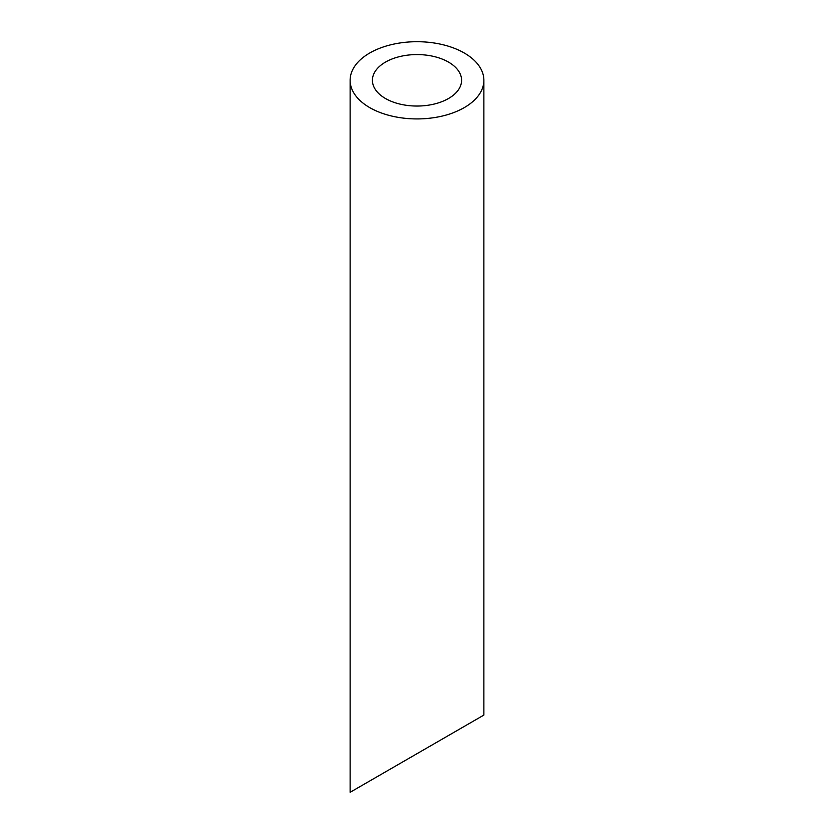<?xml version="1.0" encoding="UTF-8"?>
<svg xmlns="http://www.w3.org/2000/svg" width="834" height="834" viewBox="0 0 834 834"><rect width="100%" height="100%" fill="white"/><g stroke="black" fill="none" stroke-linecap="round" stroke-linejoin="round"><path stroke-width="1.25" d="M385.475 98.506A44.577 25.739 0 0 0 434.055 104.083A44.577 25.739 0 0 0 461.577 80.304A44.577 25.739 0 0 0 417 54.564A44.577 25.739 0 0 0 372.423 80.304A44.577 25.739 0 0 0 385.475 98.506M385.475 771.888L372.423 779.436M461.577 727.957L448.525 735.494M369.712 107.607A66.866 38.604 0 0 0 442.593 115.978A66.866 38.604 0 0 0 483.866 80.304A66.866 38.604 0 0 0 417 41.7A66.866 38.604 0 0 0 350.134 80.304A66.866 38.604 0 0 0 369.712 107.607M483.866 80.304L483.866 715.082L350.134 792.3L350.134 80.304"/></g></svg>

